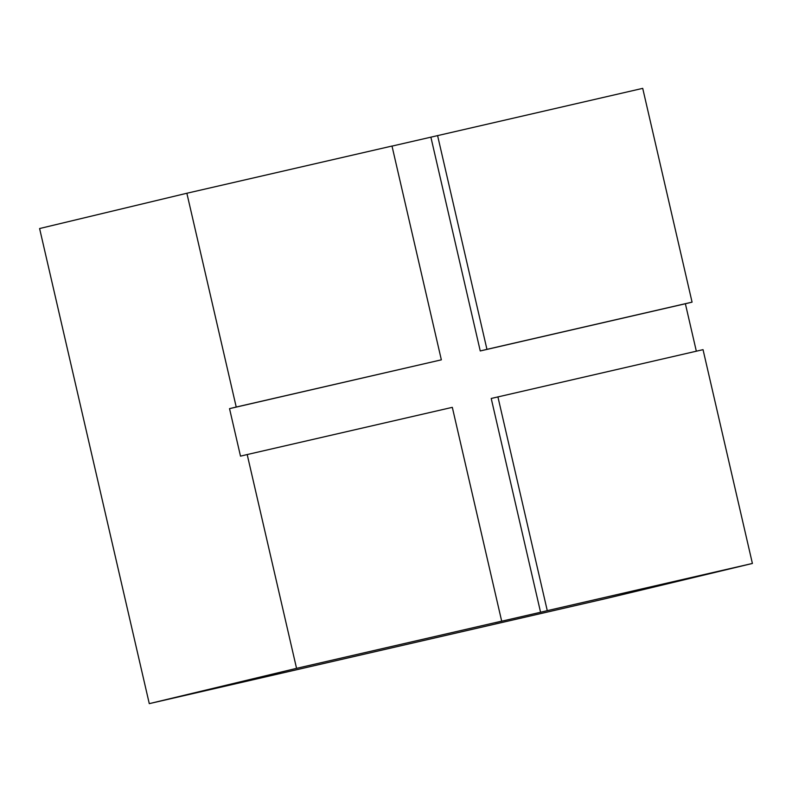 <?xml version="1.0" encoding="UTF-8"?>
<svg xmlns="http://www.w3.org/2000/svg" width="792" height="792" viewBox="0 0 792 792"><rect width="100%" height="100%" fill="white"/><g stroke="black" fill="none" stroke-linecap="round" stroke-linejoin="round"><path stroke-width="1.19" d="M696.336 351.202L685.377 303.752L480.249 350.955L430.888 137.165L392.01 146.104M186.863 193.248L236.224 407.038L229.531 408.642L441.352 359.835L392 146.045L186.863 193.248L39.6 228.541L149.282 703.643L605.138 598.752L752.4 563.458L703.039 349.658L491.218 398.465L540.57 612.256L494.99 622.75L501.683 621.146L452.321 407.345L247.193 454.549L296.555 668.349L149.282 703.643M229.531 408.642L240.501 456.152L247.193 454.549M437.58 135.551L486.941 349.351L692.069 302.148L642.718 88.358L430.888 137.165M497.911 396.861L547.272 610.652L752.4 563.458M547.272 610.652L540.57 612.256M296.555 668.349L501.683 621.146M692.069 302.148L685.377 303.752M486.941 349.351L480.249 350.955M236.224 407.038L441.352 359.835"/></g></svg>
